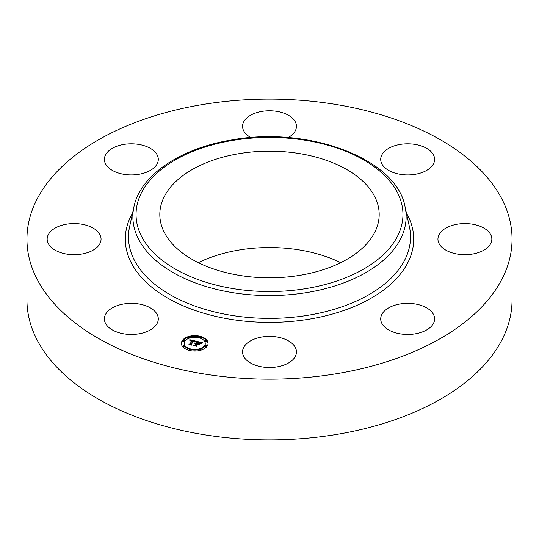 <?xml version="1.0" encoding="UTF-8"?>
<svg xmlns="http://www.w3.org/2000/svg" width="539" height="539" viewBox="0 0 539 539"><rect width="100%" height="100%" fill="white"/><g stroke="black" fill="none" stroke-linecap="round" stroke-linejoin="round"><path stroke-width="0.81" d="M157.199 314.52A26.95 15.557 180 0 1 158.291 318.899A26.95 15.557 180 0 1 135.174 334.301A26.95 15.557 180 0 1 105.482 323.279A26.95 15.557 180 0 1 104.391 318.899A26.95 15.557 180 0 1 127.507 303.497A26.95 15.557 180 0 1 157.199 314.52M512.05 239.134L512.05 299.866A242.55 140.032 180 0 1 337.785 434.239A242.55 140.032 180 0 1 26.95 299.866L26.95 239.134A242.55 140.032 180 0 1 201.215 104.761A242.55 140.032 180 0 1 512.05 239.134A242.55 140.032 180 0 1 337.785 373.507A242.55 140.032 180 0 1 26.95 239.134M198.339 262.682A109.686 63.326 180 0 1 238.622 250.103A109.686 63.326 180 0 1 340.661 262.682M300.378 275.254A109.686 63.326 180 0 1 159.813 214.488A109.686 63.326 180 0 1 238.622 153.723A109.686 63.326 180 0 1 379.186 214.488A109.686 63.326 180 0 1 300.378 275.254M441.239 231.676A26.95 15.557 180 0 1 471.558 224.056A26.95 15.557 180 0 1 491.837 239.134A26.95 15.557 180 0 1 488.536 246.592A26.95 15.557 180 0 1 458.217 254.213A26.95 15.557 180 0 1 437.938 239.134A26.95 15.557 180 0 1 441.239 231.676M138.927 174.299A26.95 15.557 180 0 1 104.391 159.369A26.95 15.557 180 0 1 123.754 144.439A26.95 15.557 180 0 1 158.291 159.369A26.95 15.557 180 0 1 138.927 174.299M400.073 303.969A26.95 15.557 180 0 1 434.609 318.899A26.95 15.557 180 0 1 415.246 333.83A26.95 15.557 180 0 1 380.709 318.899A26.95 15.557 180 0 1 400.073 303.969M250.904 137.586A26.95 15.557 180 0 1 242.55 126.328A26.95 15.557 180 0 1 282.423 112.671A26.95 15.557 180 0 1 296.45 126.328A26.95 15.557 180 0 1 288.096 137.586M282.423 338.283A26.95 15.557 180 0 1 296.45 351.94A26.95 15.557 180 0 1 256.577 365.597A26.95 15.557 180 0 1 242.55 351.94A26.95 15.557 180 0 1 282.423 338.283M381.801 163.748A26.95 15.557 180 0 1 380.709 159.369A26.95 15.557 180 0 1 403.826 143.967A26.95 15.557 180 0 1 433.518 154.989A26.95 15.557 180 0 1 434.609 159.369A26.95 15.557 180 0 1 411.493 174.771A26.95 15.557 180 0 1 381.801 163.748M97.761 246.592A26.95 15.557 180 0 1 67.442 254.213A26.95 15.557 180 0 1 47.162 239.134A26.95 15.557 180 0 1 50.464 231.676A26.95 15.557 180 0 1 80.783 224.056A26.95 15.557 180 0 1 101.062 239.134A26.95 15.557 180 0 1 97.761 246.592M182.404 340.405A13.34 7.701 180 0 1 197.328 335.797A13.34 7.701 180 0 1 208.067 343.35A13.34 7.701 180 0 1 207.05 346.301A13.34 7.701 180 0 1 192.127 350.909A13.34 7.701 180 0 1 181.387 343.35A13.34 7.701 180 0 1 182.404 340.405M208.054 343.68A13.34 7.701 0 0 0 200.097 336.963A0.808 0.465 180 0 1 200.036 337.171A0.808 0.465 180 0 1 199.134 337.448A0.808 0.465 180 0 1 198.487 336.99A0.808 0.465 180 0 1 198.547 336.814A0.808 0.465 180 0 1 199.45 336.531A0.808 0.465 180 0 1 200.104 336.99L200.104 337.65A0.808 0.465 0 0 0 200.036 337.475M198.716 336.666A13.34 7.701 0 0 0 190.739 336.666M189.418 337.475A0.808 0.465 0 0 0 189.357 337.65L189.357 336.99A0.808 0.465 180 0 1 189.418 336.814A0.808 0.465 180 0 1 190.321 336.531A0.808 0.465 180 0 1 190.974 336.99A0.808 0.465 180 0 1 190.914 337.171A0.808 0.465 180 0 1 190.004 337.448A0.808 0.465 180 0 1 189.357 336.99A13.34 7.701 0 0 0 182.404 341.066A13.34 7.701 0 0 0 181.4 343.68M184.217 343.35A10.51 6.07 180 0 1 185.018 341.032A10.51 6.07 180 0 1 196.782 337.401A10.51 6.07 180 0 1 205.238 343.35A10.51 6.07 180 0 1 204.436 345.674A10.51 6.07 180 0 1 192.679 349.306A10.51 6.07 180 0 1 184.217 343.35L184.217 344.01A10.51 6.07 0 0 0 189.688 349.339M190.974 349.683A10.51 6.07 0 0 0 198.487 349.683M199.774 349.339A10.51 6.07 0 0 0 204.436 346.334A10.51 6.07 0 0 0 205.238 344.01L205.238 343.35M199.774 338.027A0.808 0.465 0 0 0 200.036 337.832A0.808 0.465 0 0 0 200.104 337.65M205.002 346.469A0.808 0.465 0 0 0 204.935 346.644A0.808 0.465 0 0 0 205.588 347.103A0.808 0.465 0 0 0 206.491 346.826A0.808 0.465 0 0 0 206.552 346.644A0.808 0.465 0 0 0 206.491 346.469M205.002 341.2A0.808 0.465 0 0 0 204.935 341.376A0.808 0.465 0 0 0 205.588 341.834A0.808 0.465 0 0 0 206.491 341.558A0.808 0.465 0 0 0 206.552 341.376A0.808 0.465 0 0 0 206.491 341.2M190.739 350.7A0.808 0.465 0 0 0 190.914 350.552A0.808 0.465 0 0 0 190.974 350.377A0.808 0.465 0 0 0 190.914 350.195M198.547 350.195A0.808 0.465 0 0 0 198.487 350.377A0.808 0.465 0 0 0 198.716 350.7M182.964 341.2A0.808 0.465 0 0 0 182.903 341.376A0.808 0.465 0 0 0 183.556 341.834A0.808 0.465 0 0 0 184.459 341.558A0.808 0.465 0 0 0 184.52 341.376A0.808 0.465 0 0 0 184.459 341.2M189.357 337.65A0.808 0.465 0 0 0 189.688 338.027M182.964 346.469A0.808 0.465 0 0 0 182.903 346.644A0.808 0.465 0 0 0 183.556 347.103A0.808 0.465 0 0 0 184.459 346.826A0.808 0.465 0 0 0 184.52 346.644A0.808 0.465 0 0 0 184.459 346.469M196.257 341.227L194.801 341.982L194.572 341.234L193.386 340.864L190.907 344.219L191.298 344.711L188.832 344.125L189.849 343.943L192.073 340.843L190.139 340.965L192.234 340.614L190.793 340.365L189.876 340.864L189.782 339.711L196.257 341.227M196.459 341.504L194.909 342.164L196.459 341.504M194.673 341.645L193.575 341.207L191.332 344.333L191.763 345.122L188.946 344.354L191.527 344.967L191.15 344.32L193.474 341.079L194.673 341.645M196.755 341.342L202.347 342.683L200.791 343.404L200.36 342.602L198.372 342.036L197.328 343.491L198.581 342.285L200.596 343.134L198.655 342.4L197.793 343.599L199.848 343.471L198.911 344.778L198.379 344.044L197.139 343.747L196.021 345.317L196.418 345.883L193.77 345.256L194.943 345.061L195.9 343.72L194.99 343.639L196.068 343.491L194.869 343.417L196.25 343.228L197.193 341.921L196.755 341.342M202.617 342.966L200.885 343.619L202.617 342.966M200.158 343.68L199.194 345.021L200.158 343.68M198.52 344.387L197.415 344.125L196.465 345.452L196.924 346.355L193.73 345.492L196.681 346.2L196.304 345.459L197.341 344.003L198.52 344.387M197.193 341.921L196.068 343.862M196.068 343.491L195.9 344.286M195.9 343.72L195.057 345.56M199.262 344.286L198.662 344.441M201.323 343.094L200.676 342.939M198.157 342.339L197.193 342.11M196.25 343.228L196.25 343.889M196.088 343.202L196.088 343.862M195.96 343.639L195.96 344.3M194.943 345.061L194.943 345.533M196.021 345.317L196.021 345.789M198.608 343.794L198.608 344.36M195.313 341.665L194.774 341.537M193.164 341.16L192.234 340.944M190.314 340.5L189.843 340.385M192.234 340.614L192.073 341.409M192.073 340.843L189.991 344.401M189.849 343.943L189.849 344.367M190.907 344.219L190.907 344.616M206.491 346.166A0.808 0.465 180 0 1 205.588 346.442A0.808 0.465 180 0 1 204.935 345.984A0.808 0.465 180 0 1 205.002 345.809A0.808 0.465 180 0 1 205.905 345.533A0.808 0.465 180 0 1 206.552 345.984A0.808 0.465 180 0 1 206.491 346.166M206.491 340.897A0.808 0.465 180 0 1 205.588 341.174A0.808 0.465 180 0 1 204.935 340.715A0.808 0.465 180 0 1 205.002 340.54A0.808 0.465 180 0 1 205.905 340.257A0.808 0.465 180 0 1 206.552 340.715A0.808 0.465 180 0 1 206.491 340.897M190.914 349.892A0.808 0.465 180 0 1 190.004 350.168A0.808 0.465 180 0 1 189.357 349.717A0.808 0.465 180 0 1 189.418 349.535A0.808 0.465 180 0 1 190.321 349.259A0.808 0.465 180 0 1 190.974 349.717A0.808 0.465 180 0 1 190.914 349.892M200.036 349.892A0.808 0.465 180 0 1 199.134 350.168A0.808 0.465 180 0 1 198.487 349.717A0.808 0.465 180 0 1 198.547 349.535A0.808 0.465 180 0 1 199.45 349.259A0.808 0.465 180 0 1 200.104 349.717A0.808 0.465 180 0 1 200.036 349.892M182.964 340.54A0.808 0.465 180 0 1 183.866 340.257A0.808 0.465 180 0 1 184.52 340.715A0.808 0.465 180 0 1 184.459 340.897A0.808 0.465 180 0 1 183.556 341.174A0.808 0.465 180 0 1 182.903 340.715A0.808 0.465 180 0 1 182.964 340.54M182.964 345.809A0.808 0.465 180 0 1 183.866 345.533A0.808 0.465 180 0 1 184.52 345.984A0.808 0.465 180 0 1 184.459 346.166A0.808 0.465 180 0 1 183.556 346.442A0.808 0.465 180 0 1 182.903 345.984A0.808 0.465 180 0 1 182.964 345.809M231.925 140.558A133.45 77.05 180 0 1 397.553 192.794A133.45 77.05 180 0 1 307.075 288.419A133.45 77.05 180 0 1 141.447 236.183A133.45 77.05 180 0 1 231.925 140.558M307.971 292.367A136.637 78.889 180 0 1 133.928 206.835L129.582 226.798A141.016 81.416 180 0 0 309.204 315.072A141.016 81.416 180 0 0 409.418 226.798L405.072 206.835A136.637 78.889 180 0 1 307.971 292.367M406.413 212.999A144.203 83.255 180 0 1 310.1 319.021A144.203 83.255 180 0 1 165.823 296.996A144.203 83.255 180 0 1 132.587 212.999M405.072 206.835C396.751 158.574 308.018 125.668 231.386 140.012C180.477 148.313 140.356 175.108 133.928 206.835M198.487 336.99L198.487 337.65M204.935 345.984L204.935 346.644M206.552 345.984L206.552 346.644M204.935 340.715L204.935 341.376M206.552 340.715L206.552 341.376M189.357 349.717L189.357 350.377M190.974 349.717L190.974 350.377M198.487 349.717L198.487 350.377M200.104 349.717L200.104 350.377M184.52 340.715L184.52 341.376M182.903 340.715L182.903 341.376M190.974 336.99L190.974 337.65M184.52 345.984L184.52 346.644M182.903 345.984L182.903 346.644"/></g></svg>
